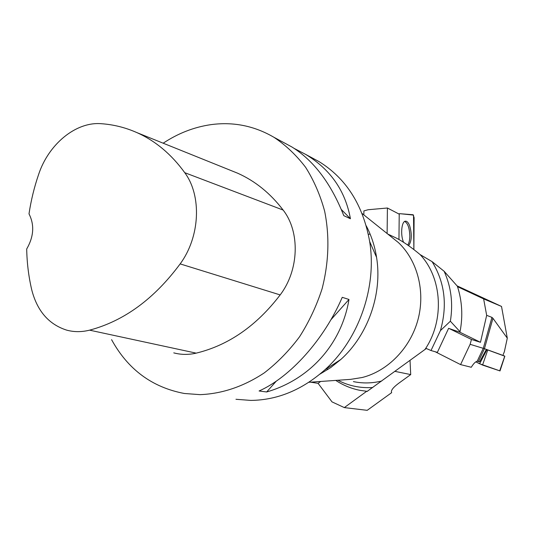<?xml version="1.0" encoding="UTF-8"?>
<svg xmlns="http://www.w3.org/2000/svg" width="534" height="534" viewBox="0 0 534 534"><rect width="100%" height="100%" fill="white"/><g stroke="black" fill="none" stroke-linecap="round" stroke-linejoin="round"><path stroke-width="0.8" d="M460.028 331.714L450.369 321.221L440.41 330.613L431.005 350.531L437.353 352.373L448.607 328.343L459.834 332.188L460.028 331.714C463.031 316.235 462.15 301.076 457.391 286.237L444.114 271.259L432.086 261.633L420.091 254.578C411.38 247.295 403.444 241.789 396.295 238.051L391.489 235.794M450.369 321.221C453.239 303.459 451.157 286.805 444.114 271.259M440.41 330.613C447.605 305.415 444.829 282.426 432.086 261.633M367.092 391.442L424.964 349.496C444.762 320.38 442.212 277.954 420.091 254.578M335.779 380.408C343.155 385.274 351.198 388.585 359.916 390.334L367.365 391.369M431.005 350.531L426.326 348.502L424.964 349.496M337.882 380.261C348.689 385.875 360.316 388.298 372.779 387.51M326.721 368.647L327.823 369.535M353.415 381.603C362.719 383.552 372.158 383.352 381.737 381.009M370.135 234.139L368.333 234.279M390.02 235.848L398.404 242.563C417.414 260.499 425.538 291.284 417.989 319.639C410.426 347.981 387.891 371.037 362.206 377.505L350.598 379.367L308.846 382.291M319.866 374.174L330.74 367.566L340.886 359.429C368.073 335.098 382.551 293.673 376.563 257.348C374.755 245.967 371.317 235.461 366.244 225.822M235.961 399.285L250.846 400.413C277.486 400.093 302.131 389.927 324.785 369.902C358.835 339.43 377.144 287.032 369.655 241.508C363.107 205.076 346.226 178.443 319.025 161.602L311.596 157.597M163.17 143.199C178.149 133.273 194.062 127.092 210.91 124.649C233.245 121.618 254.244 125.824 273.909 137.271C285.857 145.248 296.443 155.287 305.675 167.396C313.945 180.552 320.273 195.144 324.645 211.184C329.698 236.408 328.851 262.261 322.102 288.734C316.575 305.822 309.066 321.815 299.594 336.72C289.141 350.725 277.366 362.78 264.257 372.899C243.584 386.543 222.171 393.792 200.016 394.646L184.37 393.485C152.19 387.417 127.926 369.475 111.586 339.671M266.66 391.969L259.09 390.988C290.322 377.091 324.078 339.591 342.241 297.325L348.982 299.467C341.54 344.403 309.46 379.594 266.66 391.969L276.325 381.109M294.294 148.479L305.575 154.353C330.399 169.298 345.344 190.765 350.424 218.746L343.789 215.656C331.04 183.436 313.738 160.54 291.891 146.97L284.942 143.219M230.568 170.359L237.65 173.21C255.192 181.033 270.351 193.315 283.133 210.056C300.221 231.816 299.127 270.084 280.17 294.915C256.494 325.88 228.499 345.291 196.205 353.141C188.509 354.896 181.033 354.803 173.764 352.867M101.18 123.701C113.522 124.549 125.463 127.533 136.998 132.652C155.481 140.936 171.401 154.279 184.744 172.682C201.925 195.691 200.117 236.882 180.152 263.896C154.206 298.906 124.015 320.994 89.578 330.159C81.695 332.135 74.079 332.128 66.723 330.146C48.814 324.438 37.146 310.968 31.713 289.735C28.629 276.532 26.96 262.948 26.7 248.991C33.836 236.589 34.603 224.881 29.003 213.867C31.019 200.424 34.236 187.227 38.675 174.278C48.641 144.18 75.841 121.598 101.18 123.701M341.333 209.515L350.424 218.746M348.982 299.467L330.846 319.839M398.958 239.499L399.218 214.147L387.417 208.006L368.12 209.735L363.894 210.91L363.834 214.888M387.417 208.006L387.11 233.525M404.672 221.45C407.822 223.159 409.538 228.045 409.825 236.101C409.745 240.207 409.044 243.19 407.716 245.053M413.87 249.572L414.117 217.638L413.062 214.748L399.732 213.68L399.212 214.261L399.826 213.673L413.516 215.082L413.87 249.572M408.597 245.673C411.747 241.214 412.114 234.606 409.691 225.842C408.47 222.671 407.062 221.116 405.473 221.169C401.708 221.123 400.293 234.219 403.304 241.628L403.564 242.282M410.025 360.49L410.713 374.581L398.791 383.212C393.438 387.223 390.988 390.207 391.449 392.156L391.662 392.657L367.198 410.332L344.317 407.596L366.578 391.369M410.713 374.581L395.087 371.397M344.317 407.596L332.008 401.882L318.09 383.339L320.607 381.47M310.594 382.17L318.09 383.339M502.681 355.304L484.445 348.695L492.942 318.304L507.3 338.176L504.37 351.706L503.248 354.483M486.961 349.67L504.83 356.211L500.011 370.923L479.612 363.761L486.961 349.67L486.401 349.396L479.579 361.845L477.209 361.218C475.44 361.651 473.464 363.674 471.275 367.272L460.582 364.602L470.114 344.317L471.469 339.47L480.48 342.307L486.668 315.34L491.941 317.376L492.942 318.304M457.077 285.864L501.519 306.443L507.3 338.176M501.519 306.443L483.63 298.886L457.545 286.698M483.63 298.886L486.668 315.34M459.834 332.188L480.48 342.307M478.437 361.451L484.445 348.695L470.114 344.317M471.469 339.47L449.281 328.577M460.582 364.602L435.223 351.752M504.83 356.211L502.894 355.23M479.612 363.761L475.801 361.852L482.556 365.069L500.004 370.93M184.744 172.682L283.133 210.056M180.152 263.896L280.17 294.915M89.578 330.159L196.205 353.141M398.758 213.907L399.606 213.72M477.209 361.218L483.29 348.301L491.941 317.376M487.736 350.017L482.549 365.069M499.704 370.856L504.75 356.185M396.295 238.051L387.764 234.046M398.404 242.563L362.025 213.44M376.563 257.348L369.655 241.508M340.886 359.429L324.785 369.902M319.025 161.602L305.575 154.353M291.891 146.97L273.909 137.271M136.998 132.652L237.65 173.21M398.738 213.9L399.692 213.687"/></g></svg>
